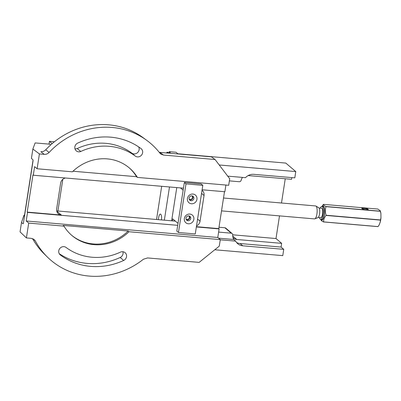 <?xml version="1.0" encoding="UTF-8"?>
<svg xmlns="http://www.w3.org/2000/svg" width="401" height="401" viewBox="0 0 401 401"><rect width="100%" height="100%" fill="white"/><g stroke="black" fill="none" stroke-linecap="round" stroke-linejoin="round"><path stroke-width="0.6" d="M63.97 226.134L63.137 225.427L128.165 231.031L128.997 231.738A44.331 41.188 -49.6 0 1 71.964 235.537A44.331 41.188 -49.6 0 1 63.97 226.134L28.702 223.091L26.205 220.971L27.534 212.395L27.198 212.109L32.952 174.941L33.288 175.227L34.616 166.651L37.113 168.771L72.38 171.813A44.331 41.188 -49.6 0 1 129.413 168.014A44.331 41.188 -49.6 0 1 137.408 177.417L228.69 185.282L229.703 178.751L215.071 159.513L211.402 156.846L159.854 152.4L163.523 155.072L215.071 159.513M137.408 177.417L136.576 176.711L72.992 171.227M26.205 220.971L217.788 237.482L220.284 239.603L128.997 231.738M225.903 185.041L224.866 191.738L202.114 189.778M33.288 175.227L183.452 188.169M196.36 226.941L219.111 228.906L217.788 237.482M27.534 212.395L177.698 225.332M196.4 226.69L218.781 228.62L219.111 228.906M175.377 221.126L56.701 210.896M27.198 212.109L61.373 215.056A5.91 5.494 -49.6 0 1 58.426 213.838A5.91 5.494 -49.6 0 1 56.656 208.856L60.636 183.122A5.91 5.494 -49.6 0 1 65.443 177.999M65.904 247.332A57.333 53.268 130.4 0 0 120.205 252.249A4.727 4.391 -49.6 0 1 125.112 252.695A4.727 4.391 -49.6 0 1 123.673 260.455A66.782 62.05 -49.6 0 1 60.381 255.001A4.727 4.391 -49.6 0 1 60.17 254.83A4.727 4.391 -49.6 0 1 59.719 248.59A4.727 4.391 -49.6 0 1 65.904 247.332M220.284 239.603L219.272 246.139L199.147 262.379L147.598 257.938L143.428 259.231A76.807 71.363 -49.6 0 1 47.448 257.106A76.807 71.363 -49.6 0 1 35.393 241.046L33.288 238.951M28.702 223.091L26.406 237.928L20.05 231.868L21.504 222.47L23.925 215.362A1.183 1.098 130.4 0 0 24.636 214.42L24.757 214.52M35.393 241.046L34.471 239.823L31.253 238.349L26.406 237.928M80.741 151.498A4.727 4.391 -49.6 0 1 76.265 150.851A4.727 4.391 -49.6 0 1 77.704 143.097A66.782 62.05 -49.6 0 1 140.997 148.55A4.727 4.391 -49.6 0 1 141.207 148.716A4.727 4.391 -49.6 0 1 141.503 155.147A4.727 4.391 -49.6 0 1 135.112 155.949A57.333 53.268 130.4 0 0 80.741 151.498L77.243 148.525A4.727 4.391 -49.6 0 1 74.972 148.836M163.523 155.072L160.891 154.104L159.859 153.102A76.807 71.363 -49.6 0 0 146.771 140.36A76.807 71.363 -49.6 0 0 49.107 152.435C47.734 153.824 46.115 154.465 44.255 154.355L40.867 151.708C42.732 151.819 44.351 151.172 45.729 149.779L49.107 152.435M50.691 144.916L49.704 144.175L35.138 142.921L32.872 149.032L39.408 153.934L44.255 154.355M39.408 153.934L37.113 168.771M224.495 191.703L218.781 228.62M202.034 190.305A5.91 5.494 -49.6 0 1 202.269 190.495A5.91 5.494 -49.6 0 1 204.044 195.482L200.059 221.212A5.91 5.494 -49.6 0 1 196.52 225.908M21.504 222.47L22.957 223.708A1.183 0.366 94.9 0 0 23.032 223.738A1.183 0.366 94.9 0 0 23.469 222.846L33.027 161.092A1.183 0.366 94.9 0 0 32.872 159.663L31.418 158.43L32.872 149.032M45.729 149.779A76.481 71.062 -49.6 0 1 143.082 137.648L146.771 140.36M47.448 257.106L44.18 253.898A76.481 71.062 -49.6 0 1 32.571 238.635M122.912 251.743A4.727 4.391 -49.6 0 1 120.18 257.482A66.782 62.05 -49.6 0 1 59.233 253.683M138.651 146.896A4.727 4.391 -49.6 0 1 137.448 152.741A4.727 4.391 -49.6 0 1 131.618 152.976L135.112 155.949M131.618 152.976A57.333 53.268 130.4 0 0 77.243 148.525M159.232 152.31L159.854 152.4M33.042 160.119L24.636 214.42M128.992 167.663A44.331 41.188 -49.6 0 1 136.576 176.711M128.165 231.031A44.331 41.188 -49.6 0 1 71.548 235.181M172.415 220.871L172.726 218.871L178.004 223.357L183.137 190.194L180.45 187.909M171.628 220.801L176.771 187.593M219.222 164.976L295.783 171.573L285.798 163.077L177.833 153.768M236.54 242.47A10.05 9.333 130.4 0 0 240.099 243.537L242.765 245.803L283.743 249.337L282.77 255.627L214.776 249.768M295.783 171.573L294.81 177.864L253.828 174.33A10.05 9.333 -49.6 0 0 245.507 177.668L227.713 176.134M291.833 177.608L291.572 179.312L248.174 175.573M232.725 236.054L236.755 239.482L281.657 243.352L275.998 238.54L279.502 215.883M281.497 203.006L285.251 178.766M281.657 243.352L281.081 247.071L283.743 249.337M220.249 239.808L235.683 241.136A10.05 9.333 -49.6 0 0 237.758 243.738A10.05 9.333 -49.6 0 0 242.765 245.803M218.62 232.094L231.252 233.181L224.876 227.758A1.774 1.649 -49.6 0 1 225.758 228.124L232.134 233.547A1.774 1.649 130.4 0 0 231.252 233.181M218.991 227.252L224.876 227.758M232.685 234.806L275.998 238.54M242.47 177.407A10.05 9.333 130.4 0 0 241.116 180.365A1.774 1.649 130.4 0 1 239.217 181.723L229.372 180.871M236.755 239.482A5.91 5.494 -49.6 0 1 233.813 238.269A5.91 5.494 -49.6 0 1 232.921 237.287M240.099 243.537L281.081 247.071M218.605 238.179L233.733 239.482A10.05 9.333 130.4 0 1 232.685 234.831A1.774 1.649 130.4 0 0 232.134 233.547M233.733 239.482L235.683 241.136M189.127 199.016A2.065 1.92 130.4 0 0 192.48 197.663A2.065 1.92 130.4 0 0 191.803 195.873M188.706 215.888A2.065 1.92 -49.6 0 1 188.079 219.347A2.065 1.92 -49.6 0 1 186.029 219.031M192.941 194.049A5.023 4.667 130.4 0 0 187.688 200.986A5.023 4.667 130.4 0 0 195.934 201.693A5.023 4.667 130.4 0 0 192.941 194.049M188.335 223.783A5.023 4.667 -49.6 0 1 185.342 216.139A5.023 4.667 -49.6 0 1 193.588 216.846A5.023 4.667 -49.6 0 1 188.335 223.783M202.801 185.337L195.277 233.943L178.475 232.495L185.999 183.889L202.801 185.337L201.137 183.924L184.335 182.475L185.999 183.889M184.335 182.475L176.811 231.076L178.475 232.495M192.57 196.059A2.511 2.336 -49.6 0 1 189.432 199.743M189.472 216.069A2.511 2.336 -49.6 0 1 186.335 219.758M188.004 220.75A2.511 2.336 -49.6 0 1 186.605 216.811A2.511 2.336 -49.6 0 1 190.55 219.217A2.511 2.336 -49.6 0 1 188.004 220.75M191.853 195.878A2.511 2.336 130.4 0 0 189.853 200.219A2.511 2.336 130.4 0 0 193.257 199.818A2.511 2.336 130.4 0 0 191.853 195.878M380.95 217.773L380.9 213.578L380.389 211.322L325.958 206.635C325.141 209.422 325.176 212.294 326.058 215.252L380.489 219.943L380.95 217.773A8.276 2.551 94.9 0 1 380.323 221.823L380.464 220.124L326.028 215.432C324.374 217.502 323.562 219.658 323.597 221.893L378.028 226.585L379.135 224.971L380.323 221.823M323.597 221.893A9.163 2.827 94.9 0 1 323.537 221.943C321.843 221.151 320.995 220.435 321 219.788M378.028 226.585A9.163 2.827 -85.1 0 1 377.968 226.635L323.537 221.943M321.953 206.49L323.331 204.4A9.163 2.827 94.9 0 1 323.391 204.35C323.386 204.996 324.234 205.713 325.928 206.505L380.359 211.197L380.193 210.685L377.822 209.041L323.391 204.35M319.467 217.548A6.501 2.005 -85.1 0 0 320.685 219.432L321.808 219.532A6.501 2.005 -85.1 0 0 324.193 214.61A6.501 2.005 -85.1 0 0 322.92 206.575L321.803 206.48A6.501 2.005 -85.1 0 0 320.279 208.129M320.89 219.452A7.153 2.206 -85.1 0 0 324.379 214.766A7.153 2.206 -85.1 0 0 324.224 207.623A7.153 2.206 -85.1 0 0 322.008 206.495M380.298 210.911L380.399 211.182A8.276 2.551 94.9 0 1 380.9 213.578M380.389 211.322A9.163 2.827 -85.1 0 0 380.359 211.197L380.193 210.685M368.093 209.172A3.253 0.662 -171.2 0 1 368.133 209.528A3.253 0.662 -171.2 0 1 364.91 209.563A3.253 0.662 -171.2 0 1 361.847 208.555A3.253 0.662 -171.2 0 1 364.268 208.144A3.253 0.662 -171.2 0 1 368.093 209.172M318.244 217.442L320.84 217.668A4.727 1.459 -85.1 0 0 322.574 214.089A4.727 1.459 -85.1 0 0 321.652 208.244L319.056 208.024M320.685 219.432A6.501 2.005 -85.1 0 0 323.076 214.515A6.501 2.005 -85.1 0 0 321.803 206.48M315.938 206.049L318.82 207.798A4.987 1.539 94.9 0 1 319.692 212.821A4.987 1.539 94.9 0 1 317.973 217.623L314.83 218.856A6.501 2.005 -85.1 0 0 316.915 213.984A6.501 2.005 -85.1 0 0 315.938 206.049A6.501 2.005 -85.1 0 0 315.642 205.949L223.517 198.009M221.527 210.886L314.524 218.901A6.501 2.005 -85.1 0 0 314.83 218.856M367.892 209.633A2.957 0.601 8.8 0 0 367.767 209.432A2.957 0.601 8.8 0 0 364.624 208.535A2.957 0.601 8.8 0 0 362.053 208.726M169.197 152.42L169.317 151.663L176.039 152.245L178.069 153.974M156.535 219.502L161.678 186.29M166.831 153.002L166.951 152.225L170.315 152.515L169.317 151.663M164.345 220.174L169.488 186.966M167.984 153.102L166.951 152.225M158.4 219.663A5.023 1.549 94.9 0 1 158.575 217.898A5.023 1.549 94.9 0 1 160.42 214.094A5.023 1.549 94.9 0 1 161.458 219.923M54.416 141.764L49.438 141.332L49.007 144.114M62.822 179.287L57.909 211.001M52.145 143.638L49.438 141.332M56.752 211.126L61.373 215.056M24.461 216.42L23.784 215.848M120.18 257.482L123.673 260.455M59.97 254.65L60.381 255.001M197.578 219.101L200.059 221.212M204.044 195.482L201.558 193.367M320.835 219.447L321.061 220.079"/></g></svg>

